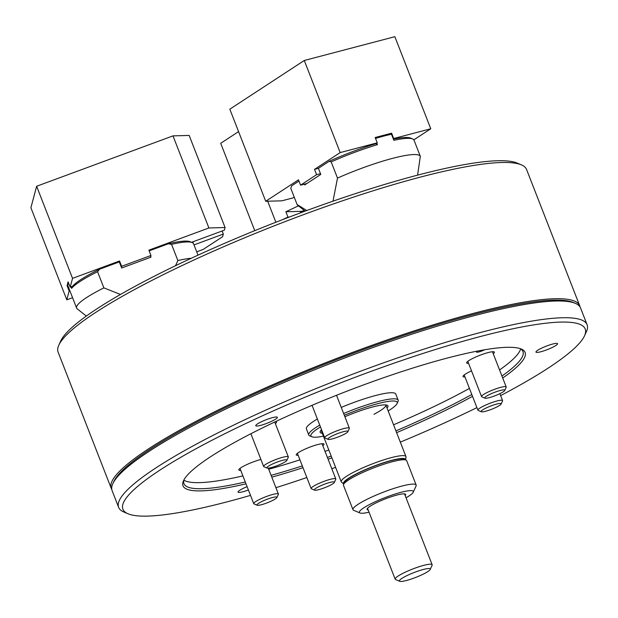 <?xml version="1.0" encoding="UTF-8"?>
<svg xmlns="http://www.w3.org/2000/svg" width="618" height="618" viewBox="0 0 618 618"><rect width="100%" height="100%" fill="white"/><g stroke="black" fill="none" stroke-linecap="round" stroke-linejoin="round"><path stroke-width="0.93" d="M58.795 345.223L60.68 341.066A248.096 38.64 -21.3 0 1 97.026 308.761A248.096 38.64 -21.3 0 1 332.345 201.398A248.096 38.64 -21.3 0 1 517.189 163.082L521.391 164.867A251.402 39.158 158.7 0 0 334.083 203.693A251.402 39.158 158.7 0 0 95.628 312.484A251.402 39.158 158.7 0 0 58.795 345.223A251.402 39.158 158.7 0 0 58.107 352.121L111.225 488.351A251.402 39.158 -21.3 0 1 148.745 448.714A251.402 39.158 -21.3 0 1 405.331 333.774A251.402 39.158 -21.3 0 1 579.684 305.709A251.402 39.158 -21.3 0 1 580.008 306.899M579.684 305.709L526.567 169.471A251.402 39.158 158.7 0 0 521.391 164.867M111.781 489.448A251.402 39.158 -21.3 0 1 111.225 488.351M368.189 509.989A20.672 3.221 -21.3 0 1 367.146 508.877A20.672 3.221 -21.3 0 1 370.174 506.188A20.672 3.221 -21.3 0 1 389.788 497.243A20.672 3.221 -21.3 0 1 405.192 494.045A20.672 3.221 -21.3 0 1 405.176 495.566M406.034 497.784A28.946 4.511 158.7 0 0 413.241 492.214A28.946 4.511 158.7 0 0 395.288 493.991A28.946 4.511 158.7 0 0 363.708 507.888A28.946 4.511 158.7 0 0 359.985 512.979A28.946 4.511 158.7 0 0 369.054 512.206M416.161 485.053L406.667 460.696A33.905 5.284 158.7 0 0 405.972 460.078A33.905 5.284 158.7 0 0 373.156 468.096A33.905 5.284 158.7 0 0 343.577 484.404A33.905 5.284 158.7 0 0 343.484 485.331L352.986 509.688A33.905 5.284 -21.3 0 1 358.046 504.342A33.905 5.284 -21.3 0 1 392.646 488.838A33.905 5.284 -21.3 0 1 416.161 485.053A33.905 5.284 -21.3 0 1 416.068 485.98L413.241 492.214M359.985 512.979L353.681 510.306A33.905 5.284 -21.3 0 1 352.986 509.688M343.577 484.404L344.52 482.326A32.252 5.021 -21.3 0 1 372.662 466.814A32.252 5.021 -21.3 0 1 403.871 459.189L405.972 460.078M417.583 175.149L420.325 156.331L414.006 140.131A66.157 10.305 158.7 0 0 412.67 138.973A66.157 10.305 158.7 0 0 393.859 140.325L391.48 134.237A66.157 10.305 158.7 0 0 375.528 138.409M298.965 181.043L291.626 185.848L290.777 188.312L297.096 204.512A66.157 10.305 158.7 0 0 297.667 205.23L305.145 211.124M420.325 156.331A66.157 10.305 158.7 0 0 337.498 178.092L333.009 201.167M297.096 204.512L306.76 210.529M376.825 143.121L377.42 144.643A66.157 10.305 158.7 0 0 331.186 161.893L337.498 178.092M331.186 161.893L329.155 161.306L318.401 168.343L320.773 174.43L304.751 184.906L304.458 184.141M329.155 161.306A64.504 10.05 -21.3 0 1 375.976 143.677L377.42 144.643M393.396 139.15A64.504 10.05 -21.3 0 1 410.568 138.084L412.67 138.973M341.545 482.233A34.732 5.407 -21.3 0 1 341.236 481.824A34.732 5.407 -21.3 0 1 346.42 476.354A34.732 5.407 -21.3 0 1 381.87 460.472A34.732 5.407 -21.3 0 1 405.956 456.594A34.732 5.407 -21.3 0 1 406.003 457.104L405.555 459.885A33.302 5.183 158.7 0 0 372.6 466.66A33.302 5.183 158.7 0 0 343.755 483.979A33.302 5.183 158.7 0 0 343.77 483.987L341.545 482.233M389.255 134.732L391.611 133.194L375.172 137.513L377.25 142.843L375.976 143.677M320.472 173.666L316.594 174.685L300.572 185.161L298.494 179.838L265.717 201.267L229.819 109.177L304.272 60.487L394.863 36.686L430.769 128.776L393.689 138.525L391.611 133.194M413.851 139.838L430.769 128.776M393.264 138.803L393.689 138.525M294.222 197.134L293.079 197.884L281.885 200.819L265.717 201.267M300.572 185.161L306.899 183.5M316.594 174.685L314.516 169.363L340.178 152.584L304.272 60.487M340.178 152.584L377.25 142.843M314.516 169.363L318.401 168.343M328.127 439.375L324.975 438.038A13.233 2.063 -21.3 0 1 324.697 437.799A13.233 2.063 -21.3 0 1 326.675 435.713A13.233 2.063 -21.3 0 1 340.178 429.665A13.233 2.063 -21.3 0 1 349.355 428.189A13.233 2.063 -21.3 0 1 349.317 428.552L347.903 431.665A10.753 1.676 158.7 0 0 341.236 432.322A10.753 1.676 158.7 0 0 329.51 437.49A10.753 1.676 158.7 0 0 328.127 439.375A10.753 1.676 158.7 0 0 338.525 436.833A10.753 1.676 158.7 0 0 347.903 431.665M184.048 479.692A181.939 28.335 158.7 0 0 183.955 483.67A181.939 28.335 158.7 0 0 245.284 481.986M271.101 475.35A181.939 28.335 158.7 0 0 302.31 465.918M327.416 457.451A181.939 28.335 158.7 0 0 331.209 456.115M395.929 430.877A181.939 28.335 158.7 0 0 471.797 394.5M520.657 348.892A181.939 28.335 -21.3 0 1 499.568 369.95M469.425 388.413A181.939 28.335 -21.3 0 1 393.558 424.79M328.838 450.028A181.939 28.335 -21.3 0 1 325.037 451.364M299.939 459.831A181.939 28.335 -21.3 0 1 268.722 469.263M242.913 475.899A181.939 28.335 -21.3 0 1 183.901 480.186M501.94 376.038A181.939 28.335 158.7 0 0 522.975 351.495A181.939 28.335 158.7 0 0 520.209 348.629M247.107 486.652A11.58 1.8 158.7 0 0 238.054 492.106A11.58 1.8 158.7 0 0 248.405 489.997M555.821 345.508A11.58 1.8 158.7 0 0 557.552 343.685A11.58 1.8 158.7 0 0 546.111 346.211A11.58 1.8 158.7 0 0 535.976 352.098A11.58 1.8 158.7 0 0 544.01 350.808A11.58 1.8 158.7 0 0 555.821 345.508M472.515 396.339A183.592 28.598 -21.3 0 1 396.617 432.646M331.897 457.876A183.592 28.598 -21.3 0 1 328.104 459.22M303.005 467.695A183.592 28.598 -21.3 0 1 271.804 477.158M246.003 483.832A183.592 28.598 -21.3 0 1 183.507 480.758A183.592 28.598 -21.3 0 1 343.67 392.461A183.592 28.598 -21.3 0 1 521.329 349.046A183.592 28.598 -21.3 0 1 502.704 378M275.628 419.135A11.58 1.8 158.7 0 0 277.358 417.305A11.58 1.8 158.7 0 0 265.918 419.831A11.58 1.8 158.7 0 0 255.782 425.717A11.58 1.8 158.7 0 0 263.816 424.427A11.58 1.8 158.7 0 0 275.628 419.135M500.634 395.597A248.096 38.64 158.7 0 0 548.181 368.096A248.096 38.64 158.7 0 0 584.528 335.783A248.096 38.64 158.7 0 0 340.024 383.098A248.096 38.64 158.7 0 0 128.019 513.774A248.096 38.64 158.7 0 0 250.506 495.381M275.914 487.695A248.096 38.64 158.7 0 0 306.837 477.529M331.812 468.738A248.096 38.64 158.7 0 0 335.597 467.37M400.317 442.133A248.096 38.64 158.7 0 0 476.918 407.625M587.1 324.736L580.572 307.996A251.402 39.158 158.7 0 0 575.397 303.384A251.402 39.158 158.7 0 0 388.089 342.21A251.402 39.158 158.7 0 0 149.633 451.001A251.402 39.158 158.7 0 0 112.8 483.74A251.402 39.158 158.7 0 0 112.113 490.638L118.641 507.378A251.402 39.158 -21.3 0 1 156.161 467.741A251.402 39.158 -21.3 0 1 412.747 352.801A251.402 39.158 -21.3 0 1 587.1 324.736A251.402 39.158 -21.3 0 1 586.412 331.634L584.528 335.783M128.019 513.774L123.816 511.99A251.402 39.158 -21.3 0 1 118.641 507.378M112.8 483.74L113.743 481.661A249.749 38.895 -21.3 0 1 150.328 449.139A249.749 38.895 -21.3 0 1 387.216 341.066A249.749 38.895 -21.3 0 1 573.295 302.488L575.397 303.384M321.082 430.143A34.732 5.407 158.7 0 0 321.105 430.198A34.732 5.407 158.7 0 0 322.017 430.908M373.936 414.315A34.732 5.407 158.7 0 0 380.642 410.437A34.732 5.407 158.7 0 0 385.825 404.96A34.732 5.407 158.7 0 0 385.802 404.914M388.15 410.931A46.311 7.215 158.7 0 0 390.298 409.579A46.311 7.215 158.7 0 0 397.08 403.546A46.311 7.215 158.7 0 0 344.319 415.265M320.479 426.968A46.311 7.215 158.7 0 0 311.866 436.771A46.311 7.215 158.7 0 0 323.43 436.161M322.31 433.295A36.385 5.67 -21.3 0 1 320.255 431.325A36.385 5.67 -21.3 0 1 321.538 429.68M344.89 416.733A36.385 5.67 -21.3 0 1 387.208 405.215A36.385 5.67 -21.3 0 1 387.03 408.058M311.866 436.771L309.765 435.883A47.965 7.47 -21.3 0 1 308.776 435.002A47.965 7.47 -21.3 0 1 315.937 427.44A47.965 7.47 -21.3 0 1 319.745 425.091M308.776 435.002L306.404 428.915A47.965 7.47 -21.3 0 1 313.558 421.352A47.965 7.47 -21.3 0 1 317.374 419.004M341.26 407.409A47.965 7.47 -21.3 0 1 395.783 394.068L398.154 400.155A47.965 7.47 -21.3 0 1 398.023 401.476L397.08 403.546M343.631 413.496A47.965 7.47 -21.3 0 1 398.154 400.155M275.342 423.616A14.886 2.317 158.7 0 0 276.501 422.024A14.886 2.317 158.7 0 0 275.566 421.623M260.927 459.475A14.886 2.317 158.7 0 0 246.057 464.937A14.886 2.317 158.7 0 0 238.834 470.004A14.886 2.317 158.7 0 0 240.765 470.391M322.828 445.694A14.886 2.317 158.7 0 0 323.986 444.103A14.886 2.317 158.7 0 0 309.27 447.355A14.886 2.317 158.7 0 0 296.246 454.918A14.886 2.317 158.7 0 0 298.177 455.304M477.714 351.024A5.624 0.873 158.7 0 0 476.578 352.098A5.624 0.873 158.7 0 0 484.659 349.765M471.526 370.877A14.886 2.317 158.7 0 0 463.021 376.54A14.886 2.317 158.7 0 0 464.952 376.934M493.241 353.712A14.886 2.317 158.7 0 0 494.392 352.121A14.886 2.317 158.7 0 0 479.684 355.373A14.886 2.317 158.7 0 0 466.652 362.936A14.886 2.317 158.7 0 0 468.583 363.33M265.431 420.024A9.424 1.468 158.7 0 0 266.404 419.645M399.769 581.314L395.566 579.529A19.846 3.09 -21.3 0 1 395.165 579.166A19.846 3.09 -21.3 0 1 412.53 569.078A19.846 3.09 -21.3 0 1 432.144 564.744A19.846 3.09 -21.3 0 1 432.09 565.292L430.205 569.448A16.539 2.572 158.7 0 0 413.905 572.6A16.539 2.572 158.7 0 0 399.769 581.314A16.539 2.572 158.7 0 0 412.098 578.757A16.539 2.572 158.7 0 0 427.78 571.604A16.539 2.572 158.7 0 0 430.205 569.448M267.076 468.065L263.932 466.729A13.233 2.063 -21.3 0 1 263.654 466.49A13.233 2.063 -21.3 0 1 265.632 464.404A13.233 2.063 -21.3 0 1 279.135 458.355A13.233 2.063 -21.3 0 1 288.312 456.872A13.233 2.063 -21.3 0 1 288.274 457.235L286.86 460.356A10.753 1.676 158.7 0 0 280.193 461.013A10.753 1.676 158.7 0 0 268.459 466.173A10.753 1.676 158.7 0 0 267.076 468.065A10.753 1.676 158.7 0 0 277.482 465.524A10.753 1.676 158.7 0 0 286.86 460.356M545.624 346.404A9.424 1.468 158.7 0 0 546.598 346.026M484.975 398.17L481.824 396.833A13.233 2.063 -21.3 0 1 481.553 396.586A13.233 2.063 -21.3 0 1 490.638 390.877A13.233 2.063 -21.3 0 1 504.883 386.605A13.233 2.063 -21.3 0 1 506.204 386.976A13.233 2.063 -21.3 0 1 506.173 387.339L504.751 390.452A10.753 1.676 158.7 0 0 503.709 389.858A10.753 1.676 158.7 0 0 491.38 393.658A10.753 1.676 158.7 0 0 484.975 398.17A10.753 1.676 158.7 0 0 495.373 395.62A10.753 1.676 158.7 0 0 504.751 390.452M314.562 490.144L311.41 488.807A13.233 2.063 -21.3 0 1 311.14 488.568A13.233 2.063 -21.3 0 1 322.72 481.839A13.233 2.063 -21.3 0 1 335.798 478.958A13.233 2.063 -21.3 0 1 335.759 479.313L334.346 482.434A10.753 1.676 158.7 0 0 323.755 484.481A10.753 1.676 158.7 0 0 314.562 490.144A10.753 1.676 158.7 0 0 323.824 488.035A10.753 1.676 158.7 0 0 334.346 482.434M282.356 219.714L287.949 217.088L285.871 211.758L302.132 211.31M285.871 211.758L298.455 205.848M287.949 217.088L289.317 217.049M254.763 230.661L220.703 143.299L238.563 131.619M275.867 222.233L267.671 201.213M67.825 285.431L67.076 285.709L69.154 291.039L69.865 290.777M225.068 227.524L208.899 227.972L172.994 135.875L189.162 135.435L225.068 227.524L224.357 230.174L191.549 242.302M208.899 227.972L148.876 250.151L150.946 255.481L121.615 266.319L119.537 260.989L72.538 278.363L70.189 287.146L68.111 281.816L67.076 285.709M172.994 135.875L36.632 186.265L72.538 278.363M150.444 257.366L150.946 255.481M121.367 267.239L121.615 266.319M120.495 294.454L103.87 287.888L97.551 271.688A66.157 10.305 158.7 0 0 71.564 288.382L72.538 286.281L70.189 287.146M194.006 244.906L223.314 234.067L222.117 231.001M223.314 234.067L222.604 236.725L203.167 249.433L196.702 251.827M72.569 297.698L66.806 299.823L30.9 207.733L36.632 186.265M66.806 299.823L69.154 291.039M72.538 286.281A64.504 10.05 -21.3 0 1 99.591 269.193L119.289 261.916L119.537 260.989M481.337 411.766L478.185 410.429A13.233 2.063 -21.3 0 1 477.915 410.19A13.233 2.063 -21.3 0 1 486.999 404.481A13.233 2.063 -21.3 0 1 501.252 400.209A13.233 2.063 -21.3 0 1 502.573 400.58A13.233 2.063 -21.3 0 1 502.534 400.943L501.121 404.056A10.753 1.676 158.7 0 0 500.078 403.461A10.753 1.676 158.7 0 0 487.741 407.262A10.753 1.676 158.7 0 0 481.337 411.766A10.753 1.676 158.7 0 0 491.743 409.224A10.753 1.676 158.7 0 0 501.121 404.056M257.15 505.23L254.006 503.894A13.233 2.063 -21.3 0 1 253.728 503.655A13.233 2.063 -21.3 0 1 265.307 496.926A13.233 2.063 -21.3 0 1 278.386 494.037A13.233 2.063 -21.3 0 1 278.347 494.4L276.934 497.521A10.753 1.676 158.7 0 0 266.343 499.568A10.753 1.676 158.7 0 0 257.15 505.23A10.753 1.676 158.7 0 0 266.42 503.122A10.753 1.676 158.7 0 0 276.934 497.521M304.126 210.321A66.157 10.305 158.7 0 0 300.518 212.129L300.765 212.746M68.606 283.075A66.157 10.305 158.7 0 0 67.918 285.771L76.609 308.058A66.157 10.305 158.7 0 0 77.204 308.838L86.35 316.053M71.564 288.382L70.977 286.852M192.739 241.862L193.334 243.384A66.157 10.305 158.7 0 0 192.206 242.58A66.157 10.305 158.7 0 0 171.549 244.342L177.868 260.541A66.157 10.305 158.7 0 1 191.24 258.278M171.549 244.342L168.328 243.793L149.154 250.877M168.328 243.793A64.504 10.05 -21.3 0 1 190.105 241.692L192.206 242.58M103.87 287.888A66.157 10.305 158.7 0 0 76.609 308.058M175.543 265.701L177.868 260.541M99.591 269.193L97.551 271.688M119.289 261.916L121.661 268.003L151.001 257.158L150.707 256.4M405.956 456.594L385.825 404.96M341.236 481.824L321.105 430.198M349.355 428.189L336.524 395.273M324.697 437.799L312.044 405.331M432.144 564.744L404.52 493.89M395.165 579.166L367.532 508.305M288.312 456.872L274.724 422.017M263.654 466.49L250.893 433.743M506.204 386.976L492.469 351.735M481.553 396.586L467.811 361.345M335.798 478.958L322.055 443.716M311.14 488.568L297.405 453.326M502.573 400.58L499.877 393.674M477.915 410.19L464.18 374.948M278.386 494.037L268.289 468.143M253.728 503.655L239.993 468.413M192.808 241.839L197.999 255.157"/></g></svg>
